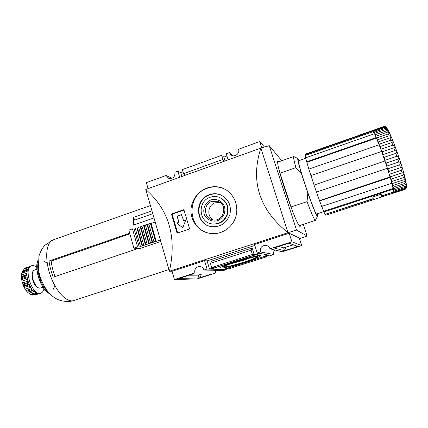 <?xml version="1.0" encoding="UTF-8"?>
<svg xmlns="http://www.w3.org/2000/svg" width="428" height="428" viewBox="0 0 428 428"><rect width="100%" height="100%" fill="white"/><g stroke="black" fill="none" stroke-linecap="round" stroke-linejoin="round"><path stroke-width="0.64" d="M244.73 262.241C254.441 259.09 259.775 256.934 260.732 255.784C262.439 253.114 219.922 265.868 220.591 267.826C220.029 269.068 232.816 266.072 244.73 262.241M244.099 262.182C252.247 259.539 256.73 257.731 257.554 256.763C259.068 254.478 223.116 265.264 223.753 266.901C223.33 267.928 234.068 265.408 244.099 262.182M230.435 263.899L243.002 260.422L250.273 257.875M243.885 262.161C252.017 259.512 256.206 257.79 256.442 256.993C256.361 255.441 225.759 264.622 224.919 266.451C223.646 267.709 234.041 265.333 243.885 262.161M259.866 253.472L211.015 269.137L223.17 269.501L265.922 255.987L267.115 255.484L265.36 255.184L266.831 254.714L259.855 253.435M267.029 254.714L259.518 253.371L210.341 269.142L223.609 269.538L267.559 255.527L265.563 255.184L267.029 254.714M188.748 275.215L198.148 275.161L202.289 273.957M193.14 273.952L179.257 278.403L198.983 277.975L211.603 273.984L193.14 273.952M278.58 246.378L283.625 247.823L293.41 244.816M297.952 246.432L288.911 243.211L273.979 247.978L284.54 250.706L297.952 246.432M300.622 225.176L300.279 226.294C297.546 229.766 273.856 159.911 278.136 161.003L279.088 161.688M179.674 177.283L177.866 171.227L174.902 172.297C175.186 176.844 173.153 178.899 168.803 178.465L166.053 175.507L172.083 178.342M261.743 147.863L259.721 141.577L238.589 149.233C240.103 153.336 234.822 157.595 231.275 155.15L229.301 152.598L233.164 155.803M199.871 266.548L199.373 266.526C195.815 267.126 194.301 269.276 194.831 272.973L215.348 273.101L215.407 270.303M199.373 266.526C201.652 266.639 203.193 267.805 204.001 270.031L223.534 270.496L226.273 269.619L226.08 268.987M270.004 248.834L282.293 251.776L301.735 245.581L291.923 241.799L270.004 248.834C269.287 246.865 267.901 245.699 265.858 245.335C261.674 245.549 259.85 247.742 260.368 251.926L273.738 254.5C273.273 252.798 273.631 251.295 274.813 249.984M252.397 254.489L251.065 250.203L252.124 248.01L254.232 254.778L252.397 254.489L211.689 267.559L214.086 267.655L209.533 269.116L207.077 260.903L204.584 260.711L172.051 271.272L169.408 271.234L145.766 189.476C169.076 209.95 176.962 237.203 169.408 271.234L288.007 232.698L260.845 148.088L145.766 189.476M252.124 248.01L212.079 260.968L210.421 263.327L211.689 267.559M273.738 254.5L270.897 255.404L269.48 255.152L265.178 256.522L266.655 256.757L266.451 256.115M266.655 256.757L230.398 268.308L228.456 268.233L224.283 269.56L226.273 269.619M251.065 250.203L210.421 263.327M226.931 155.99L223.844 157.103L221.608 155.38L222.881 159.467L183.537 173.65L185.062 175.341M222.881 159.467L224.186 161.27M221.608 155.38L182.328 169.611L183.537 173.65M194.831 272.973L174.442 279.521L197.11 278.912L215.348 273.101M166.053 175.507L146.36 182.638L148.099 188.636M181.83 176.507L180.691 172.693L177.866 171.227M223.844 157.103L225.048 160.965M183.002 171.858L180.691 172.693M228.135 159.853L226.219 153.711L229.301 152.598M264.509 147.05L259.721 141.577M296.561 230.125L287.996 232.666L300.172 238.423L307.138 236.005L296.561 230.125L269.255 145.664L260.845 148.088C250.241 181.435 259.293 209.64 288.007 232.698L300.183 238.45L299.498 238.669M281.747 160.751L269.255 145.664M307.138 236.005L303.329 224.293M287.996 232.666L260.855 148.12M254.826 245.426L207.077 260.903M301.735 245.581L299.29 238.032L289.178 233.255L254.537 244.495L257.175 252.953L258.94 253.269L254.232 254.778M183.896 209.656L171.425 213.979L177.069 233.18L189.62 228.932L183.896 209.656M207.173 187.983C197.356 191.418 190.369 201.722 190.99 212.186C191.562 222.667 199.823 231.826 210.137 233.404C221.346 235.213 232.918 227.536 235.956 216.188C239.097 204.894 233.185 192.322 222.924 188.261C217.793 186.255 212.539 186.159 207.173 187.983M171.425 213.979L172.147 214.193L177.674 232.976M184.013 210.084L172.147 214.193M183.607 220.73L181.461 214.642L177.347 216.012L177.139 216.429L178.802 222.073L177.229 222.961L177.133 223.544L182.826 227.707L185.527 220.671L185.292 220.238L183.762 220.72M181.595 214.712L177.593 216.087L177.385 216.504L178.802 222.073M182.692 227.648L177.379 223.609L177.47 223.02L179.048 222.137M185.431 220.302L183.997 220.789M208.452 233.078C186.999 228.6 186.458 194.483 207.553 188.176C212.898 186.362 218.173 186.48 223.379 188.518L225.636 189.588M209.517 194.622C213.096 193.413 216.648 193.435 220.174 194.681C228.408 198.629 231.65 205.269 229.9 214.589C226.476 223.448 220.206 227.45 211.084 226.599C195.221 224.352 194.066 199.186 209.517 194.622M209.881 226.321C195.232 222.614 195.334 199.143 209.929 194.82C213.502 193.611 217.044 193.633 220.559 194.879L222.079 195.532M220.613 197.902C226.984 201.636 229.264 207.222 227.455 214.669C224.39 221.693 219.184 224.791 211.839 223.967L210.437 223.598M210.309 197.222C213.224 196.238 216.124 196.233 219.008 197.217C225.984 200.465 228.745 206.012 227.284 213.866C224.384 221.319 219.099 224.641 211.427 223.839C198.33 221.811 197.511 200.989 210.309 197.222M211.111 199.855C215.899 198.544 220.832 200.368 223.609 204.504C226.77 210.469 223.796 218.344 217.472 220.736C212.652 222.009 207.746 220.131 205.017 216.001C201.925 210.057 204.857 202.289 211.111 199.855M211.876 201.363L217.702 201.304C228.675 204.375 223.443 222.758 212.454 219.757C203.514 218.184 203.091 203.931 211.876 201.363M213.294 219.901C206.499 216.434 207.741 205.001 215.129 202.813L220.163 202.562M209.533 269.116L207.072 269.046L204.001 270.031M207.072 269.046L204.584 260.711M174.442 279.521L172.051 271.272M291.923 241.799L289.178 233.255M260.368 251.926L257.175 252.953M385.307 126.629L383.863 126.549L372.761 130.449L384.151 126.629L386.013 127.057L384.505 126.945L373.307 130.877L373.098 131.524L373.831 132.717L373.307 130.877M373.703 131.466L384.954 127.517C386.254 127.549 386.901 127.785 386.885 128.234L385.462 128.309L374.163 132.268L373.831 132.717L374.393 133.761M374.163 132.268L374.719 133.343L386.061 129.374C387.527 129.481 388.18 129.828 388.019 130.406L375.324 134.606L376.014 136.141L387.452 132.15C389.095 132.348 389.731 132.814 389.357 133.541L376.356 138.009L377.769 141.465L376.747 137.832M377.56 139.79L389.073 135.788C390.957 136.088 391.524 136.687 390.785 137.581L378.058 141.994L377.769 141.465L379.096 144.825M379.122 144.814L379.299 144.177L390.887 140.17C393.257 140.732 393.567 141.524 391.823 142.551L380.208 146.558L381.188 149.163L392.824 145.162C395.162 145.664 395.488 146.542 393.803 147.783L382.14 151.78L381.583 151.442L383.279 156.231L382.889 155.011L383.146 154.588L382.14 151.78M383.146 154.588L394.825 150.597C397.114 151.004 397.441 151.929 395.804 153.368L384.114 157.349L383.681 157.274L383.279 156.231L384.933 161.014L385.12 160.259L384.114 157.349M385.12 160.259L396.815 156.29C399.046 156.562 399.361 157.499 397.767 159.109L386.067 163.068L387.03 165.978L398.73 162.035C400.886 162.142 401.18 163.068 399.618 164.812L387.929 168.744L387.351 168.268M388.817 171.553L400.501 167.637C402.571 167.551 402.839 168.429 401.293 170.274L389.63 174.169L389.154 173.934L388.731 172.698L388.49 171.789L388.817 171.553L387.929 168.744M316.49 192.102L319.545 200.609L402.395 172.789C404.091 172.762 404.203 173.597 402.737 175.303L391.117 179.166L391.775 181.488L404.273 177.315C405.305 177.604 405.177 178.412 403.898 179.744L392.342 183.559L391.85 183.243M392.851 185.527L405.482 181.231C406.161 181.59 405.915 182.328 404.749 183.441L393.262 187.218L392.476 185.875L392.433 185.533L392.851 185.527L392.342 183.559M321.738 206.414L323.729 211.314L393.086 188.534L393.61 188.769L406.236 184.345C406.664 184.709 406.343 185.356 405.268 186.298L393.867 190.037L394.044 191.123L405.396 187.405L406.568 186.555C406.814 186.892 406.434 187.453 405.439 188.24L394.129 191.937L394.129 192.541L393.696 191.915M394.129 192.541L405.391 188.86L406.504 187.806M406.456 187.956L405.268 189.224L394.054 192.889L393.498 192.07L381.444 196.211M360.387 134.863L305.036 154.262L305.228 155.508L373.141 131.663M381.375 195.762L381.225 194.168L372.809 196.928L373.216 198.619L325.05 214.38L323.921 211.956L393.337 189.176L393.129 188.652M373.082 198.662L373.039 198.961L325.221 214.321M372.815 196.939L372.991 198.977M393.257 192.349L393.519 193.098L381.471 196.987M317.464 216.29L315.366 220.367C314.403 220.147 311.632 213.904 307.053 201.631L307.823 193.06L301.531 173.939L295.903 167.658L280.051 173.169C282.78 183.521 286.434 194.794 291.003 206.992L280.051 173.169M307.053 201.631L291.003 206.992M295.903 167.658C293.934 160.554 293.207 156.846 293.72 156.53L297.861 158.488M301.531 173.939C298.284 163.164 297.123 158.05 298.049 158.579L299.236 160.564M393.295 192.456L393.551 192.937L394.054 192.889M391.807 183.259L393.086 188.534M387.335 168.274L390.074 177.133M393.514 191.974L393.69 192.375M393.337 189.176L393.787 191.888L381.573 195.885M323.729 211.314L323.921 211.956M390.234 177.427L391.882 183.232L321.69 206.43L319.614 200.93L390.234 177.427L390.106 177.187M319.545 200.609L319.614 200.93M387.388 168.252L316.458 192.113L314.029 185.062L384.986 160.992L387.388 168.252M381.583 151.442L310.883 175.571L381.578 151.475M310.963 175.694L314.061 185.051M381.589 151.314L379.16 144.803L308.834 169.114L310.883 175.571M376.356 138.009L376.244 137.559L306.657 161.821L306.86 162.335L376.383 138.11M306.86 162.335L308.877 169.097M376.244 137.559L374.511 133.718L305.587 157.857L306.657 161.821M305.228 155.508L305.667 157.83M373.098 131.524L372.906 130.898L304.961 154.776M323.835 211.662L316.683 214.011C315.409 216.407 296.16 159.644 298.632 160.778L305.699 158.301M325.531 214.498L325.778 215.236L373.248 199.721M372.906 130.898L372.414 130.572L360.44 134.777M317.292 213.807L317.56 216.103C316.8 216.803 313.553 209.121 307.823 193.06M372.82 196.96L381.07 194.253L381.396 197.094L373.307 199.737M44.009 288.691C43.463 291.094 42.404 292.581 40.842 293.148C32.576 296.786 22.78 267.901 31.554 265.761L30.051 266.296M26.857 275.124L26.402 274.851L26.499 273.225L21.566 274.915L22.272 271.438L27.445 269.57L29.511 266.585L24.594 268.393L22.925 271.01M28.168 281.822L27.381 281.314L26.9 279.425L21.94 281.11L21.4 277.205L22.465 277.226L26.9 275.712L27.21 270.405L22.796 271.919L21.678 273.412M26.499 273.225L26.862 272.754M21.566 274.915L21.4 277.205M28.339 282.336L22.914 284.176L24.145 284.545L28.596 283.036L27.028 276.863L22.588 278.382L21.7 280.046M26.9 279.425L27.301 278.505M21.94 281.11L22.914 284.176M31.517 288.718L26.14 290.526L27.627 290.965L32.063 289.472L29.056 284.187L24.605 285.69L23.834 286.808L22.673 283.908M30.966 287.878L30.126 287.498L29.206 285.877L24.246 287.552L23.834 286.808M29.206 285.877L29.468 285.112M24.246 287.552L26.14 290.526M35.39 292.704L30.324 294.459L31.907 294.694L36.316 293.223L32.726 290.296L27.542 292.249L25.803 290.216M27.82 292.42L28.933 293.314L33.865 291.666L32.758 290.767L27.627 292.265M30.249 294.421L28.933 293.314M40.842 293.148L39.585 293.565L36.995 293.496L32.357 295.09L30.324 294.459M37.632 293.667L34.096 294.844L33.651 294.657M137.918 248.572L53.233 277.173C51.13 271.759 49.728 266.377 49.022 261.021L51.167 261.107C51.745 266.205 53.056 271.347 55.105 276.541M24.594 268.393L25.653 267.81M34.096 294.844L35.674 294.812L38.975 293.71M31.554 265.761C33.143 265.264 34.882 265.799 36.781 267.372M160.382 240.022L156.268 241.408L151.079 223.4L155.166 221.982M139.244 247.09L134.157 229.157L132.461 228.841L137.575 246.897L139.244 247.09L142.021 245.886L136.907 227.889L135.307 228.44L140.411 246.432M134.157 229.157L135.371 228.734M142.021 245.886L142.599 245.956L137.49 228.001L136.907 227.889M137.49 228.001L138.715 227.578M142.599 245.956L145.397 244.746L140.256 226.728L138.651 227.284L143.781 245.292M145.397 244.746L145.964 244.816L140.833 226.845L140.256 226.728M140.833 226.845L142.069 226.417M145.964 244.816L148.773 243.602L143.615 225.567L142.01 226.123L147.157 244.147M148.773 243.602L149.335 243.676L144.188 225.684L143.615 225.567M144.188 225.684L145.434 225.256M149.335 243.676L152.165 242.457L146.981 224.4L145.37 224.962L150.544 243.002M152.165 242.457L152.716 242.532L147.548 224.523L146.981 224.4M147.548 224.523L148.81 224.09M152.716 242.532L155.562 241.306L150.362 223.234L148.746 223.796L153.936 241.857M151.079 223.4L150.362 223.234M156.268 241.408L155.562 241.306M151.961 210.897L133.397 217.403L134.991 220.019L134.895 224.566M133.397 217.403L133.45 225.069L153.994 217.927M160.8 241.456L139.271 248.721L133.9 248.144L137.575 246.897M129.684 233.207L49.022 261.021M133.9 248.144L128.812 230.104L132.461 228.841M134.991 220.019L152.764 213.674M51.167 261.107L129.871 233.859M210.421 273.968L210.555 274.401M199.887 274.728L200.716 277.537M198.148 275.161L198.983 277.975M296.315 245.849L296.674 246.956M285.267 247.421L286.188 250.3M283.625 247.823L284.54 250.706M384.151 126.629L383.863 126.549M384.954 127.517L384.505 126.945M386.061 129.374L385.462 128.309M387.452 132.15L386.709 130.62M389.073 135.788L388.217 133.83M390.887 140.17L389.94 137.848M392.824 145.162L391.823 142.551M394.825 150.597L393.803 147.783M396.815 156.29L395.804 153.368M398.73 162.035L397.767 159.109M400.501 167.637L399.618 164.812M402.063 172.901L401.293 170.274M403.369 177.652L402.737 175.303M404.374 181.729L403.898 179.744M405.059 185.008L404.749 183.441M405.396 187.405L405.268 186.298M405.391 188.86L405.439 188.24M405.953 188.807L405.268 189.224M373.51 131.952L373.05 131.268M374.468 133.739L373.885 132.61M377.352 140.304L376.41 138.046M379.08 144.675L378.031 142M379.299 144.177L378.389 141.855M382.889 155.011L381.728 151.774M384.836 160.628L383.681 157.274M388.49 171.789L387.463 168.552M390.063 176.946L389.154 173.934M390.416 176.78L389.63 174.169M392.455 185.543L391.861 183.275M393.193 188.716L392.792 186.934M393.61 188.769L393.262 187.218M28.446 267.607L23.845 269.196M27.595 269.164L23.192 270.683M27.012 271.379L21.748 273.187M26.402 274.851L21.459 276.541M26.868 275.311L21.684 277.087M27.157 277.729L21.753 279.575M27.381 281.314L22.422 282.999M29.307 284.759L23.882 286.589M30.126 287.498L25.172 289.168M54.918 285.77L53.318 289.237M43.838 261.278L47.214 263.054M48.359 292.859C40.751 288.44 34.347 269.56 37.696 261.417M49.589 293.597C41.184 290.029 33.721 268.03 38.226 260.085M47.524 291.243C41.275 285.695 36.434 271.416 38.017 263.215M53.163 239.857L44.592 245.49C42.206 248.294 40.334 251.803 38.964 256.008L38.397 269.415L39.724 275.696C41.917 282.17 44.849 287.744 48.514 292.426C51.499 295.818 55.014 298.364 59.053 300.065C63.478 301.419 67.715 301.767 71.77 301.103L73.755 300.563C66.864 303.067 55.661 291.324 50.092 274.744C44.426 258.196 46.176 242.061 53.163 239.857L150.415 205.552M32.592 294.962L31.907 294.694M28.291 291.784L27.627 290.965M24.605 285.69L24.145 284.545M22.588 278.382L22.465 277.226M22.796 271.919L23.042 271.09M25.145 268.094L25.68 267.805M34.438 270.105L33.143 271.058C31.897 273.492 31.875 276.873 33.068 281.207C34.615 284.69 34.647 284.31 35.481 285.524C37.193 286.915 36.845 288.055 40.489 287.948C35.133 290.109 28.874 271.646 34.438 270.105L36.851 269.207M257.528 256.645L257.308 255.842M223.753 266.901L223.486 266.12M267.056 245.651L265.858 245.335M223.379 188.518L222.924 188.261M220.559 194.879L220.174 194.681M211.839 223.967L211.427 223.839M219.564 202.16L217.702 201.304M385.97 127.073C386.816 127.945 387.089 128.127 389.368 132.605C392.824 140.229 396.301 149.335 399.795 159.917C406.215 179.048 407.215 188.86 406.466 187.817M299.327 225.599L315.366 220.367M277.804 162.137L293.72 156.53M393.947 192.991L405.123 189.342M27.777 292.238L32.919 290.516M32.357 295.09L37.065 293.517M49.723 293.736C41.072 290.441 33.384 267.773 38.247 259.892M40.489 287.948L42.955 287.193M73.755 300.563L168.932 269.57M35.674 294.812L38.991 293.71M21.593 277.103L26.868 275.295M22.604 271.122L27.494 269.437"/></g></svg>
